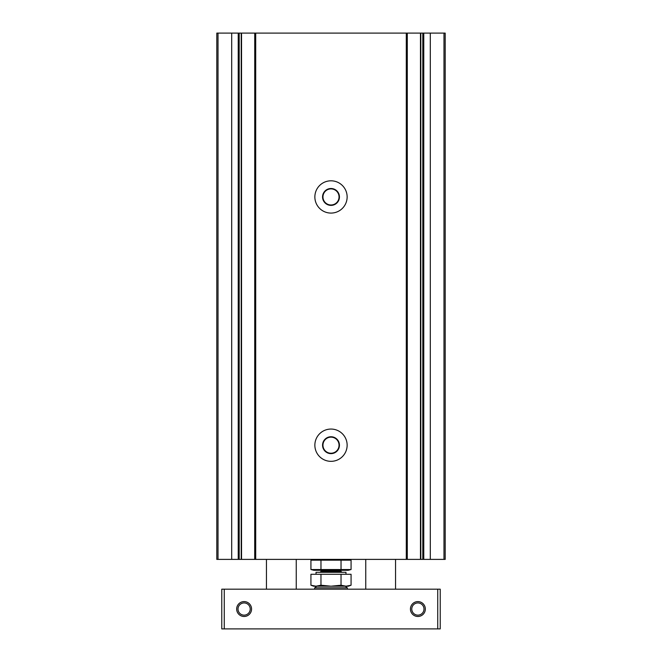 <?xml version="1.0" encoding="UTF-8"?>
<svg xmlns="http://www.w3.org/2000/svg" width="662" height="662" viewBox="0 0 662 662"><rect width="100%" height="100%" fill="white"/><g stroke="black" fill="none" stroke-linecap="round" stroke-linejoin="round"><path stroke-width="0.99" d="M422.811 33.1L420.817 33.1L420.817 559.39L420.817 33.1L407.287 33.1L407.287 559.39L407.287 33.1L241.216 33.1L241.216 559.39L241.216 33.1L216.805 33.1L216.805 559.39L254.746 559.39L254.746 33.1L254.713 559.39L445.195 559.39L445.195 33.1L422.811 33.1L422.811 559.39M331 180.809A16.136 16.136 0 0 0 317.024 205.013A16.136 16.136 0 0 0 344.976 205.013A16.136 16.136 0 0 0 331 180.809M331 429.059A16.136 16.136 0 0 0 317.024 453.263A16.136 16.136 0 0 0 344.976 453.263A16.136 16.136 0 0 0 331 429.059M331 437.143A8.052 8.052 0 0 0 324.032 449.217A8.052 8.052 0 0 0 337.968 449.217A8.052 8.052 0 0 0 331 437.143M331 436.754A8.441 8.441 0 0 0 323.693 449.415A8.441 8.441 0 0 0 338.307 449.415A8.441 8.441 0 0 0 331 436.754M331 188.893A8.052 8.052 0 0 0 324.032 200.967A8.052 8.052 0 0 0 337.968 200.967A8.052 8.052 0 0 0 331 188.893M331 188.505A8.441 8.441 0 0 0 323.693 201.165A8.441 8.441 0 0 0 338.307 201.165A8.441 8.441 0 0 0 331 188.505M417.887 602.933A6.107 6.107 0 0 0 412.6 612.093A6.107 6.107 0 0 0 423.175 612.093A6.107 6.107 0 0 0 417.887 602.933M244.113 602.933A6.107 6.107 0 0 0 238.825 612.093A6.107 6.107 0 0 0 249.4 612.093A6.107 6.107 0 0 0 244.113 602.933M224.252 628.9L440.23 628.9L440.23 589.18L221.77 589.18L221.77 628.9L224.252 628.9L224.252 589.18M417.887 601.592A7.447 7.447 0 0 0 411.441 612.764A7.447 7.447 0 0 0 424.334 612.764A7.447 7.447 0 0 0 417.887 601.592M244.113 601.592A7.447 7.447 0 0 0 237.666 612.764A7.447 7.447 0 0 0 250.559 612.764A7.447 7.447 0 0 0 244.113 601.592M320.971 560.176L351.067 560.176L351.067 569.527L310.933 569.527L310.933 560.176L320.971 560.176L320.971 569.527M348.129 559.39L351.067 560.176M341.029 560.176L341.029 569.527M351.067 569.527L348.129 570.313L313.871 570.313L310.933 569.527M320.971 574.285L310.933 574.285L310.933 585.225L315.948 586.201L320.971 585.225L331 586.201L341.029 585.225L346.052 586.201L351.067 585.225L346.052 586.201L348.377 586.201L351.067 585.225L351.067 574.285L320.971 574.285L320.971 585.225M316.031 574.285L316.031 572.299L345.969 572.299L345.969 574.285M341.029 585.225L341.029 574.285M310.933 585.225L313.623 586.201L346.052 586.201M423.771 33.1L423.771 559.39M430.3 33.1L430.3 559.39M406.294 33.1L406.294 559.39M255.706 33.1L255.706 559.39M443.979 33.1L443.979 559.39M238.229 33.1L238.229 559.39M231.7 33.1L231.7 559.39M218.021 33.1L218.021 559.39M241.539 33.1L241.539 559.39M239.189 33.1L239.189 559.39M420.461 33.1L420.461 559.39M437.748 628.9L437.748 589.18M314.5 589.18L314.731 587.839L347.269 587.839L347.5 589.18M320.077 572.299L321.07 571.306L340.93 571.306L341.923 572.299M296.245 589.18L296.245 559.39M266.455 589.18L266.455 559.39M395.545 589.18L395.545 559.39M365.755 589.18L365.755 559.39M314.731 587.839L316.693 586.201M347.269 587.839L345.307 586.201M313.871 559.39L310.933 560.176M340.93 571.306L340.93 570.313M321.07 571.306L321.07 570.313"/></g></svg>
